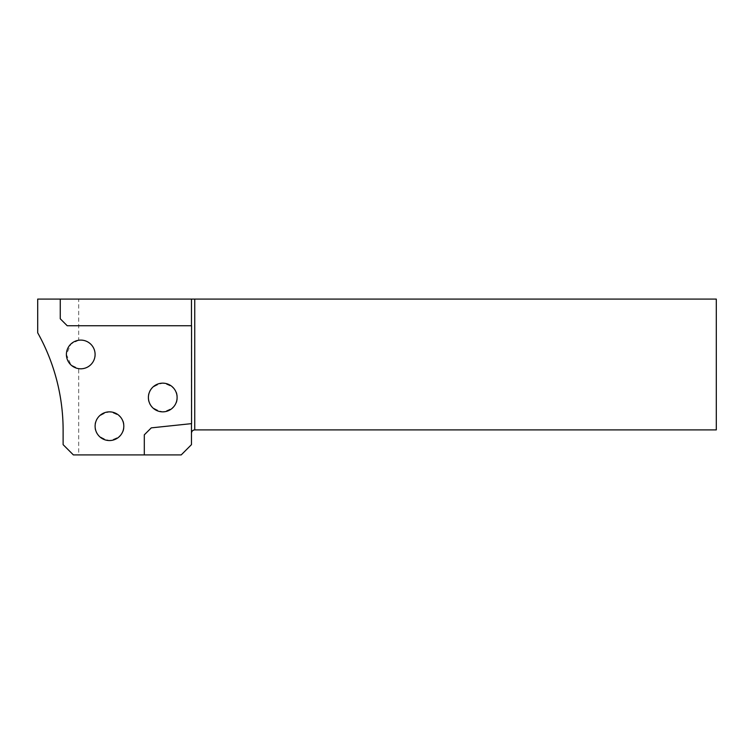 <?xml version="1.0" encoding="UTF-8"?>
<svg xmlns="http://www.w3.org/2000/svg" width="754" height="754" viewBox="0 0 754 754"><rect width="100%" height="100%" fill="white"/><g stroke="black" fill="none" stroke-linecap="round" stroke-linejoin="round"><path stroke-width="0.57" stroke-dasharray="3.77 2.83" d="M191.459 325.747L191.459 299.093L716.3 299.093L716.3 429.893L194.739 429.893A3.28 3.28 0 0 0 191.459 433.173L191.459 299.093L37.7 299.093L37.7 332.806C54.486 363.136 62.959 395.633 63.119 430.308L63.119 444.653L73.374 454.907L78.699 454.907L78.699 368.649C86.239 370.619 95.975 362.184 95.108 354.446C95.975 346.708 86.239 338.273 78.699 340.243L78.699 299.093M78.699 340.243L70.933 343.984L66.399 354.446L70.933 364.917L78.699 368.649M78.699 454.907L181.214 454.907L191.459 444.653L191.459 423.644M144.306 454.907L144.306 434.832L151.281 427.867L191.563 423.635M191.563 325.747L67.219 325.747L60.254 318.772L60.254 299.093M148.406 397.499C147.595 404.285 152.374 409.073 162.76 411.854C173.147 409.073 177.925 404.285 177.115 397.499C177.925 390.713 173.147 385.935 162.76 383.155C152.374 385.935 147.595 390.713 148.406 397.499M95.108 426.208C94.288 432.984 99.076 437.772 109.453 440.553C119.839 437.772 124.627 432.984 123.807 426.208C124.627 419.422 119.839 414.634 109.453 411.854C99.076 414.634 94.288 419.422 95.108 426.208"/><path stroke-width="1.13" d="M191.459 325.747L191.459 299.093L37.7 299.093L37.7 332.806A199.687 199.687 0 0 1 63.119 430.308L63.119 444.653L73.374 454.907L144.306 454.907L144.306 434.832L151.281 427.867L191.563 423.635L191.563 325.747L67.219 325.747L60.254 318.772L60.254 299.093M191.459 423.644L191.459 444.653L181.214 454.907L144.306 454.907M148.406 397.499A14.354 14.354 0 0 0 169.933 409.931A14.354 14.354 0 0 0 169.933 385.077A14.354 14.354 0 0 0 148.406 397.499M95.108 426.208A14.354 14.354 0 0 0 116.634 438.63A14.354 14.354 0 0 0 116.634 413.776A14.354 14.354 0 0 0 95.108 426.208M66.399 354.446A14.354 14.354 0 0 0 87.926 366.878A14.354 14.354 0 0 0 87.926 342.024A14.354 14.354 0 0 0 66.399 354.446M194.739 429.893L716.3 429.893L716.3 299.093L194.739 299.093L194.739 429.893C192.76 430.1 191.667 431.194 191.459 433.173M191.459 299.093L194.739 299.093"/></g></svg>
